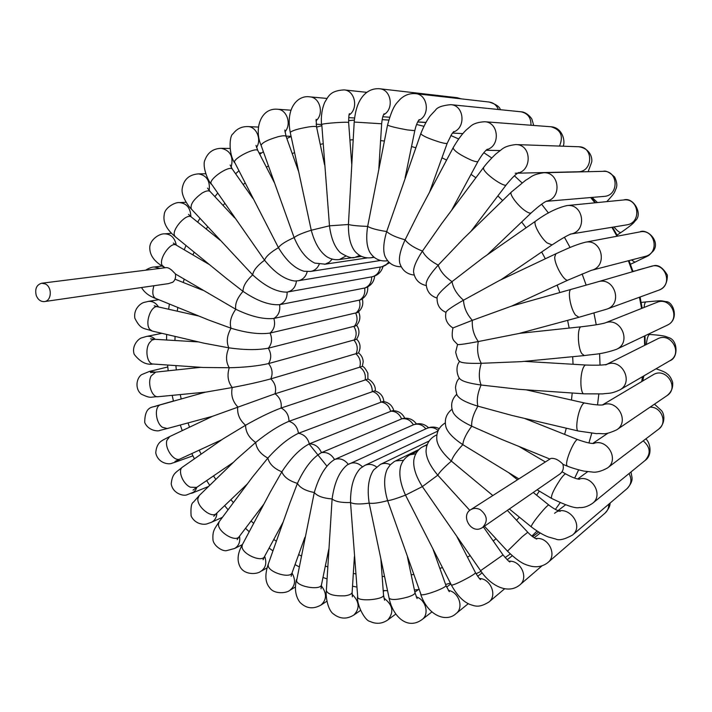 <?xml version="1.0" encoding="UTF-8"?>
<svg xmlns="http://www.w3.org/2000/svg" width="712" height="712" viewBox="0 0 712 712"><rect width="100%" height="100%" fill="white"/><g stroke="black" fill="none" stroke-linecap="round" stroke-linejoin="round"><path stroke-width="1.07" d="M36.259 295.498C38.021 299.77 40.762 301.79 44.473 301.577C51.682 300.998 52.385 287.132 45.337 283.946L41.643 283.234C36.535 284.845 34.737 288.93 36.259 295.498M41.643 283.234L166.385 267.596C168.53 267.623 171.005 269.198 173.817 272.304L175.41 273.844C176.024 277.368 175.17 280.154 172.829 282.21L168.424 283.634L44.473 301.577M480.084 509.561C487.4 515.328 488.201 521.335 482.487 527.583L480.618 528.562C470.285 533.03 460.869 515.372 470.579 509.774C473.542 508.012 476.711 507.941 480.084 509.561M482.487 527.583L559.917 474.005C563.076 471.504 564.038 468.184 562.8 464.037L561.287 462.658C557.754 459.445 554.283 458.03 550.892 458.43L470.579 509.774M453.802 131.542L451.693 134.176L447.225 143.219C446.825 143.762 444.475 143.45 440.176 142.275C428.971 138.769 422.501 135.912 420.774 133.705L386.696 231.525C383.457 242.4 382.887 250.651 384.987 256.267C388.218 263.28 393.629 266.778 401.212 266.76M387.319 260.823L387.319 260.823C379.834 261.633 374.014 258.794 369.848 252.306C366.653 246.486 365.923 237.852 367.65 226.407L387.542 125.054C389.535 126.238 396.166 127.866 407.442 129.94L414.802 130.634L405.057 178.062M414.206 275.055C406.792 274.227 401.969 270.204 399.735 262.986C398.587 257.753 400.384 250.028 405.119 239.802L418.683 212.657L453.055 147.927C454.3 151.122 460.406 155.198 471.371 160.173C475.242 161.668 477.467 162.069 478.028 161.375L451.604 210.28M426.265 285.565C419.11 283.972 414.882 279.54 413.61 272.251C413.263 267.623 416.208 260.565 422.438 251.087L441.671 223.595L483.519 167.525L483.644 169.145C485.744 174.689 504.888 187.852 506.33 184.755L470.943 231.364M373.782 256.996L371.148 257.744C364.66 258.474 359.213 256.275 354.825 251.167C350.42 245.382 348.284 236.5 348.426 224.511L354.193 122.055L381.659 123.772C382.567 115.3 383.448 115.362 384.088 113.724L384.017 113.84M359.747 255.439L355.057 257.326C352.422 258.687 347.545 257.166 340.398 252.742C334.693 247.278 331.053 238.298 329.478 225.82L321.771 124.395C324.04 123.212 349.236 121.521 348.64 122.589C348.711 116.537 349.005 113.564 349.512 113.662L349.441 113.795M345.792 256.124L339.384 259.542C335.014 260.103 330.875 259.195 326.968 256.827C319.946 251.986 314.704 243.121 311.251 230.234L290.256 132.459C291.804 130.661 297.91 128.819 308.563 126.95C313.485 126.264 316.146 126.246 316.555 126.905L316.155 119.322M332.184 259.088L329.389 262.185L325.153 264.17L314.802 263.111C306.56 259.204 299.663 250.695 294.127 237.594L261.082 145.31C262.114 142.667 267.748 139.81 277.992 136.749C282.789 135.583 285.485 135.467 286.099 136.41L284.818 130.029M319.216 264.286C317.463 268.299 314.615 270.685 310.69 271.423L304.033 271.263C294.795 268.558 286.268 260.699 278.454 247.678L234.453 161.971C234.604 157.423 256.623 146.823 257.886 150.677L255.991 145.435M307.21 271.628C305.84 276.719 302.858 279.754 298.257 280.75L294.724 281.009C284.836 279.683 274.77 272.758 264.553 260.209L210.885 183.215C210.111 177.902 230.163 164.899 232.423 169.234L230.127 164.997M296.432 280.964C295.658 287.034 292.65 290.727 287.425 292.036L286.9 292.125C276.745 292.214 265.345 286.464 252.671 274.885L191.323 209.025C189.988 204.673 193.584 199.351 202.11 193.068C205.99 190.789 208.66 190.273 210.12 191.528L207.575 188.164M374.663 276.042C374.031 281.899 370.925 285.841 365.345 287.888L279.576 304.692C269.269 305.35 257.085 300.9 243.023 291.359L226.318 278.348L175.33 236.793L174.458 235.485C171.77 229.273 186.936 212.674 191.314 217.009L188.573 214.374M367.712 286.883C368.113 292.659 365.772 296.975 360.69 299.823L273.853 318.451C263.404 319.519 250.713 316.457 235.779 309.257L175.446 273.995M362.301 298.871C363.69 304.416 362.123 308.964 357.602 312.515L270.07 333.056C259.542 334.56 246.53 332.949 231.026 328.214L208.438 319.937L155.714 298.462C152.59 296.619 151.994 292.374 153.908 285.735M358.572 311.758C360.868 316.938 360.067 321.61 356.169 325.758L268.299 348.195C257.735 350.162 244.59 350.037 228.855 347.839L203.988 343.193L152.297 331.071L149.769 329.318C144.5 323.212 151.175 304.665 157.841 306.81L154.264 305.786M356.659 325.268C359.791 329.807 359.72 334.498 356.454 339.321L268.549 363.574C258.011 366.004 244.91 367.392 229.264 367.739L203.045 367.472L153.151 364.028C147.277 364.143 144.661 350.019 149.306 342.97L151.843 340.167L154.718 339.295L150.517 338.859M356.623 339.099C360.432 343.015 361.055 347.634 358.492 352.956L270.809 378.873C260.352 381.765 247.491 384.649 232.237 387.533L205.893 392.098L158.189 396.709C152.039 397.857 147.09 383.412 151.131 375.963L155.679 372.127L150.508 372.518M358.519 352.912C361.402 355.155 362.969 358.1 363.209 361.749L362.31 366.377L275.037 393.789L212.612 416.262L169.714 436.563L166.937 440.247C164.25 448.257 174.244 462.319 180.154 458.946L175.019 461.447M375.171 391.004C376.408 384.551 369.092 378.775 367.739 379.113L281.133 408.02C270.987 411.794 259.132 417.543 245.569 425.251L222.936 438.948L182.61 467.036C177.386 470.018 182.584 483.751 190.309 487.195L196.637 487.426L193.032 490.105M383.893 401.595C383.216 395.97 380.137 392.401 374.654 390.879L288.992 421.282C279.068 425.465 267.961 432.522 255.679 442.455L236.402 459.4L199.191 495.579L197.883 498.596C196.69 506.659 211.784 518.763 216.412 513.486L213.76 516.298M393.852 410.717C392.223 405.253 388.556 402.182 382.878 401.479L298.453 433.305C288.796 437.862 278.597 446.121 267.846 458.083L252.413 477.156L219.225 521.629L218.459 524.21C218.032 532.069 235.485 542.553 239.152 536.679L237.185 539.652M404.79 418.193C402.2 413.049 398.008 410.566 392.214 410.744L309.337 443.834C299.992 448.72 290.825 458.056 281.845 471.825L270.364 491.939L242.374 544.644L242.018 546.78C242.356 554.256 261.909 562.729 264.517 556.562L263.075 559.774M416.44 423.898C412.942 419.217 408.288 417.428 402.494 418.54L321.441 452.645C312.426 457.816 304.425 468.069 297.42 483.386L289.686 503.651L268.255 564.135L268.193 565.844C269.234 572.742 290.567 578.847 292.116 572.706L304.905 537.302M428.553 427.734C424.201 423.667 419.199 422.679 413.547 424.752L334.515 459.534C325.865 464.936 319.127 475.919 314.286 492.499L296.548 580.947C298.221 587.088 320.952 590.524 321.486 584.739L328.819 549.077M438.2 430.484C434.64 427.485 430.867 426.782 426.906 428.366L347.26 464.892C339.428 471.211 334.373 482.558 332.103 498.943L326.345 590.684C328.045 594.493 334.177 596.202 344.742 595.819C349.334 595.223 351.808 594.048 352.146 592.286L352.369 596.861M437.969 431.027L364.9 465.354L360.299 468.425C353.677 475.616 350.42 486.981 350.526 502.521L357.771 597.733C360.352 601.836 384.489 599.317 383.528 595.054L384.569 600.234M429.122 441.022L380.404 464.402L373.693 469.893C368.531 477.636 367.027 488.717 369.172 503.126L389.135 598.276C391.449 600.225 397.741 599.798 408.02 596.994C412.675 595.437 414.998 594.039 415.007 592.793L407.478 557.158M418.994 449.495L394.119 461.67L390.221 464.883L387.275 469.083C383.652 477.049 383.777 487.578 387.639 500.661L421.041 594.645C423.88 596.202 447.341 587.436 445.908 585.371L449.308 591.699M417.535 451.15L410.103 454.772C405.555 457.113 402.458 460.798 400.785 465.817C398.649 473.658 400.224 483.43 405.502 495.134L451.426 585.131C453.589 585.122 459.463 582.505 469.048 577.272C473.347 574.798 475.5 573.276 475.5 572.724C478.517 577.548 480.226 579.817 480.609 579.532L480.484 579.452M427.333 444.413L421.344 447.537C417.196 450.571 414.704 454.71 413.85 459.943C413.04 467.392 415.879 476.275 422.358 486.599L480.6 570.677L503.037 554.942C507.487 560.175 509.81 562.489 509.997 561.893L509.872 561.839M436.901 434.81L435.788 435.335C429.452 438.708 426.203 444.083 426.052 451.452C426.346 458.314 430.262 466.218 437.782 475.189L469.778 510.362M445.285 422.901C438.797 426.897 436.011 432.762 436.91 440.479C438.094 446.602 442.917 453.482 451.39 461.109L492.784 495.481M452.013 409.258C446.13 413.921 444.137 419.938 446.024 427.316C447.857 432.602 453.446 438.387 462.809 444.662L518.701 478.793M456.81 394.208C451.559 399.396 450.313 405.448 453.072 412.364C455.306 416.734 461.527 421.344 471.736 426.203L501.399 439.286L549.575 458.92M459.445 378.099C457.211 380.172 455.903 383.394 455.502 387.755C456.339 393.353 457.113 396.139 457.825 396.112C460.219 399.494 466.912 402.841 477.894 406.16L512.159 415.497L578.269 431C575.367 430.929 576.969 415.755 580.769 407.656C582.247 404.425 583.546 402.885 584.659 403.019L526.106 389.82M459.729 361.349C454.398 367.374 458.119 378.01 460.166 379.042C462.453 381.41 469.439 383.403 481.098 385.014L519.057 389.33L584.018 393.825C580.663 394.217 579.684 377.876 582.612 369.501C583.609 366.538 584.686 365.051 585.842 365.034L524.317 361.358M457.567 344.466L455.662 352.155C457.015 357.958 458.483 361.135 460.077 361.678C461.981 363.031 469.039 363.574 481.25 363.298L521.451 361.643L584.276 355.573L581.722 353.517C577.468 346.975 577.192 326.505 581.33 326.781L519.386 333.376M436.99 298.088C430.146 295.8 426.541 291.03 426.177 283.785C426.452 279.941 430.457 273.728 438.218 265.14C430.244 260.886 424.984 256.204 422.438 251.087C413.886 247.696 408.11 243.931 405.119 239.802C396.121 237.372 389.98 234.613 386.696 231.525C377.413 230.118 371.068 228.41 367.65 226.407C358.234 226.06 351.826 225.428 348.426 224.511L329.478 225.82L311.251 230.234C302.36 233.029 296.646 235.476 294.127 237.594C285.672 241.332 280.448 244.697 278.454 247.678C270.551 252.288 265.914 256.462 264.553 260.209C257.29 265.594 253.33 270.48 252.671 274.885C246.138 280.928 242.925 286.42 243.023 291.359C237.274 297.945 234.862 303.917 235.779 309.257C230.848 316.279 229.273 322.598 231.026 328.214C226.959 335.53 226.238 342.072 228.855 347.839C225.66 355.324 225.793 361.954 229.264 367.739C226.932 375.26 227.929 381.863 232.237 387.533C230.759 394.964 232.584 401.399 237.71 406.828C237.052 414.046 239.677 420.187 245.569 425.251C245.693 432.139 249.067 437.871 255.679 442.455C256.525 448.88 260.574 454.096 267.846 458.083C269.341 463.948 274.004 468.532 281.845 471.825C283.91 477.022 289.108 480.876 297.42 483.386C299.966 487.818 305.59 490.853 314.286 492.499C317.205 496.086 323.141 498.231 332.103 498.943C335.281 501.613 341.422 502.806 350.526 502.521C353.837 504.221 360.05 504.425 369.172 503.126C372.483 503.82 378.633 502.992 387.639 500.661C390.808 500.331 396.762 498.489 405.502 495.134L422.358 486.599L437.782 475.189C439.713 471.923 444.243 467.223 451.39 461.109C452.636 456.997 456.445 451.515 462.809 444.662C463.263 439.802 466.235 433.653 471.736 426.203C471.291 420.73 473.347 414.046 477.894 406.16C476.488 400.224 477.556 393.175 481.098 385.014C478.678 378.784 478.731 371.539 481.25 363.298C477.788 356.943 476.809 349.699 478.304 341.546C473.818 335.272 471.825 328.196 472.341 320.329L452.948 327.947C451.63 334.471 452.049 338.823 454.22 341.021L457.62 344.51C458.848 344.902 465.746 343.914 478.304 341.546L518.914 333.51L578.945 317.285L575.59 315.149C570.339 308.759 567.17 289.775 571.238 289.348L511.43 306.16L472.341 320.329C466.858 314.312 463.913 307.593 463.503 300.197L499.237 280.599L555.867 253.792L554.71 257.121C554.55 265.104 564.696 282.388 568.114 280.038L511.536 306.133M452.939 327.965C446.825 323.978 444.537 318.682 446.077 312.07C446.913 310.281 452.725 306.329 463.503 300.197C457.086 294.599 453.259 288.422 452.022 281.64L482.941 257.842L535.691 221.085C532.478 222.553 540.248 237.443 547.136 242.943L552.067 244.892L500.874 279.825M445.997 312.346C439.704 309.738 436.732 304.683 437.088 297.198C437.773 294.314 442.748 289.125 452.022 281.64C444.778 276.648 440.167 271.147 438.218 265.14L463.414 238.689L511.332 192.098C508.751 193.771 518.14 206.284 525.652 211.108C528.5 212.977 530.369 213.547 531.259 212.835L487.364 254.754M441.956 157.815L446.611 160.058M471.015 174.36L475.874 177.76M497.866 195.898L502.654 200.535M521.673 221.993L526.07 227.796M541.663 251.995L545.339 258.776M557.149 285.094L559.846 292.552M567.606 320.347L569.155 328.081M572.679 356.694L573.044 364.268M572.217 393.006L571.478 400.046M566.289 428.188L564.634 434.391M539.322 491.102L536.634 495.196M519.386 517.161L516.538 520.232M496.059 538.806L493.238 540.969M470.142 555.672L467.437 557.087M442.41 567.562L439.865 568.39M413.627 574.468L411.207 574.824M384.507 576.498L382.157 576.453M355.697 573.872L353.33 573.454M327.76 566.894L325.322 566.067M301.176 555.894L298.648 554.612M276.363 541.254L273.764 539.447M253.668 523.373L251.069 520.988M233.403 502.627L230.893 499.664M215.816 479.416L213.52 475.901M201.122 454.14L199.173 450.171M189.525 427.191L188.03 422.919M181.204 398.969L180.234 394.582M176.309 369.928L175.882 365.594M174.956 340.505L175.054 336.411M177.252 311.188L177.813 307.459M183.242 282.477L184.177 279.211M192.925 254.914L194.145 252.128M206.24 229.042L207.673 226.719M223.07 205.421L224.68 203.516M243.219 184.613L245.008 183.055M266.386 167.169L268.406 165.914M292.223 153.605L294.546 152.644M320.258 144.403L322.972 143.78M349.93 139.961L353.134 139.783M380.6 140.602L384.338 141.038M411.536 146.53L415.79 147.767M423.871 126.291L416.591 124.484M388.734 120.088L382.157 119.634M531.882 536.091L536.981 531.054M555.387 509.418L560.095 502.788M574.664 478.108L578.625 469.884M588.922 442.953L591.734 433.27M597.519 404.914L598.837 394.083M600.029 365.123L599.593 353.588M596.238 324.77L593.95 313.093M586.172 285.138L582.087 273.906M570.081 247.482L564.429 237.247M548.462 213.03L541.609 204.228M522.038 182.868L514.429 175.802M491.725 157.939L483.822 152.715M458.608 138.947L450.847 135.52M590.657 197.535L594.965 202.804M611.902 227.297L616.984 236.242M628.385 260.752L632.425 271.762M639.456 297.233L641.583 308.447M644.431 336.037L644.627 345.347M642.464 376.692L641.726 381.561M309.079 443.941L326.906 466.129M418.54 120.479C430.466 115.736 428.063 94.376 415.488 93.637C409.792 93.21 404.728 95.034 400.304 99.11C396.495 103.516 393.051 104.815 387.542 125.054M498.347 109.488C496.611 105.198 493.585 102.724 489.269 102.056C496.015 104.237 499.708 106.782 500.358 109.692M383.519 114.828C394.35 109.372 391.369 89.445 379.594 88.742C372.883 88.306 367.267 90.816 362.737 96.289C358.91 101.166 355.564 107.699 354.193 122.055M460.584 98.781L457.006 97.677L461.269 98.861M349.058 115.05C358.706 108.865 355.074 90.469 344.074 89.899C329.852 90.744 328.57 96.316 324.752 102.306C321.966 108.856 320.889 116.287 321.512 124.6M424.788 122.464L425.278 122.375M315.968 120.853C324.316 113.982 320.008 97.241 309.782 96.859C298.693 94.963 285.307 106.755 290.256 132.459M284.925 131.845C291.849 124.386 286.918 109.417 277.484 109.239C260.467 107.69 253.97 129.353 261.082 145.31M256.507 147.491C261.9 139.623 256.453 126.549 247.82 126.576C241.626 126.451 236.704 128.863 233.038 133.82C229.38 135.316 228.374 153.436 234.551 162.692M388.752 261.98L385.779 265.184L382.469 266.671L298.257 280.75M231.16 167.24C233.687 156.809 230.412 150.499 221.325 148.319C213.386 148.532 207.975 152.306 205.092 159.648C201.968 165.246 207.201 179.691 211.17 184.123M380.208 267.062C379.425 272.393 376.666 275.642 371.922 276.817L286.9 292.125M209.203 190.496C210.218 180.812 206.631 175.268 198.434 173.87C188.992 174.627 183.58 179.593 182.183 188.751C181.035 195.738 188.262 206.133 191.323 209.025M371.673 276.861C371.673 282.442 369.332 286.18 364.669 288.057C365.416 293.593 363.636 297.661 359.329 300.277C360.815 305.635 359.622 309.96 355.751 313.236C357.922 318.317 357.344 322.803 353.998 326.675C356.819 331.383 356.846 335.922 354.095 340.318C357.486 344.546 358.136 349.058 356.027 353.873C359.925 357.54 361.171 361.945 359.756 367.072C364.072 370.107 365.888 374.298 365.203 379.656C369.848 381.997 372.207 385.895 372.26 391.351C377.146 392.953 379.986 396.477 380.787 401.933C385.806 402.752 389.081 405.822 390.621 411.162C395.667 411.18 399.316 413.743 401.559 418.843C406.534 418.06 410.486 420.044 413.396 424.815C418.158 423.231 422.305 424.575 425.847 428.855M287.15 292.08C287.203 298.399 284.684 302.6 279.576 304.692C280.466 310.948 278.552 315.532 273.853 318.451C275.535 324.512 274.271 329.38 270.07 333.056C272.509 338.805 271.913 343.852 268.299 348.195C271.432 353.526 271.512 358.652 268.549 363.574C272.304 368.371 273.061 373.471 270.809 378.873C275.117 383.047 276.523 388.022 275.037 393.789C279.798 397.252 281.827 401.995 281.133 408.02C286.251 410.708 288.876 415.132 288.992 421.282C294.368 423.142 297.518 427.147 298.453 433.305C303.971 434.293 307.602 437.8 309.337 443.834C314.882 443.923 318.923 446.86 321.441 452.645C326.897 451.826 331.258 454.123 334.515 459.534C339.749 457.816 344.341 459.4 348.284 464.304M190.869 216.653C190.513 208.011 186.722 203.329 179.477 202.6C175.633 201.861 164.436 207.548 164.214 214.837C162.843 222.144 166.555 229.46 175.33 236.793M209.542 264.677L176.22 245.097C170.889 241.235 158.482 258.954 162.096 265.318L164.997 267.765M176.291 245.142C174.805 237.808 170.942 234.043 164.703 233.856C159.666 233.367 149.013 239.802 149.805 248.719C150.125 255.724 154.655 261.758 163.413 266.822M160.173 268.371L154.255 267.009C152.083 266.964 149.191 268.032 145.56 270.204M158.527 306.961C155.839 302.805 152.404 300.953 148.221 301.407L144.055 302.431C141.67 302.84 133.304 308.091 134.844 318.246C140.905 330.306 144.091 327.832 152.297 331.071M155.234 339.33C152.608 336.847 149.734 335.877 146.619 336.42L141.928 337.773C138.893 338.289 131.284 345.516 134.203 354.318C140.095 361.945 146.405 365.176 153.151 364.028M155.376 372.154L149.404 371.442L141.635 374.628C136.464 378.019 134.63 388.743 141.296 394.181C151.852 399.04 149.734 396.682 158.189 396.709M205.519 392.134L160.698 404.736C154.148 405.974 155.341 422.528 162.363 427.271L167.258 428.535L212.532 416.298M157.37 405.671L156.489 405.867C153.997 407.753 144.75 404.594 144.723 422.528C148.594 431.41 159.025 431.356 159.639 430.466L167.258 428.535M169.714 436.563L163.057 439.989C161.927 440.95 156.569 442.544 155.75 452.85C157.895 463.307 168.949 464.9 172.019 463.218L175.561 462.061L179.353 459.311M182.61 467.036L176.487 471.834C175.321 473.168 172.073 474.779 171.218 483.875C172.838 493.906 183.945 496.264 186.82 494.849L193.584 492.188L195.586 490.043L196.904 487.239M199.191 495.579L193.45 502.156C191.341 503.17 190.558 507.789 191.119 516.013C195.4 524.86 204.78 524.797 207.067 523.836L211.384 522.314C214.819 520.588 216.662 517.49 216.902 513.014M219.225 521.629C214.935 528.571 212.354 530.244 212.968 539.758C213.538 545.73 222.34 551.586 226.55 550.661L234.595 548.48C238.778 546.006 240.425 541.912 239.526 536.189M242.374 544.644C237.648 553.046 236.838 560.335 239.944 566.512C244.047 575.02 256.721 574.673 260.886 571.3C265.727 567.971 266.982 562.978 264.642 556.33M268.255 564.135C264.704 574.62 265.158 582.469 269.617 587.676C274.049 594.609 286.829 593.229 289.855 590.301C295.257 585.994 295.97 580.227 292.009 573.009M296.415 579.612C294.394 588.877 295.551 596.433 299.894 602.29C306.133 608.582 313.182 609.49 321.032 605.004C326.879 599.638 326.968 593.229 321.29 585.789M349.414 463.734C354.033 461.928 358.358 462.942 362.399 466.787M326.345 590.684C325.473 596.086 327.787 610.202 333.385 613.913C339.918 619.066 346.753 619.44 353.882 615.008C360.067 608.502 359.471 601.596 352.102 594.28M364.9 465.354C368.816 463.69 372.696 464.215 376.532 466.921M357.46 596.994C356.979 605.565 365.06 620.917 370.053 621.442C376.23 624.326 382.148 623.828 387.791 619.947C394.217 612.284 392.935 604.995 383.937 598.089M380.404 464.402C383.617 462.951 386.936 463.067 390.363 464.74M389.135 598.276C392.437 615.275 406.774 630.761 422.109 619.529C429.612 614.296 425.794 599.584 416.226 596.879M395.587 460.869L403.562 460.299M420.694 594.351C428.037 616.058 446.451 622.662 456.081 613.584C464.126 607.728 458.795 591.85 448.311 590.408M410.103 454.772L415.87 453.731M451.426 585.131C456.81 594.956 462.827 601.337 469.466 604.257C475.598 606.41 479.221 607.897 488.93 602.023C497.51 595.57 490.684 578.66 479.461 578.518M423.613 446.21L427.04 445.205M480.6 570.677C490.426 585.531 507.843 594.876 519.84 584.917C528.971 577.895 520.703 560.068 508.875 561.207M435.788 435.335L436.892 434.881M484.445 526.23L507.469 551.159L521.941 536.973L527.761 532.264L507.353 510.379M507.469 551.159C520.988 564.171 525.874 564.767 531.49 566.316C537.738 567.517 543.229 566.236 547.955 562.489C557.692 554.959 548.098 536.261 535.744 538.628M610.042 503.117C610.282 505.707 608.644 509.009 605.129 513.032C607.665 510.735 608.876 507.789 608.76 504.212M509.356 508.991L531.321 526.889L531.33 526.248C532.273 522.572 548.098 503.535 548.916 505.093L533.235 492.464M531.321 526.889C537.809 531.784 543.47 535.148 548.311 536.973L555.752 539.037C558.973 540.728 564.536 539.42 572.439 535.112C585.184 525.189 566.788 502.921 554.532 513.308M630.983 471.985L632.042 477.654C632.416 480.805 630.779 484.445 627.13 488.574C631.419 484.302 632.051 479.301 629.034 473.569M537.115 489.785L551.462 498.347C551.052 495.178 554.167 488.637 560.816 478.731C563.37 475.313 565.034 473.729 565.817 473.987L562.062 471.771M551.462 498.347C566.307 505.609 575.572 508.679 579.265 507.567C583.466 507.905 587.889 506.508 592.509 503.375C603.776 495.134 592.001 474.575 578.705 479.185M645.828 438.886C650.234 442.57 652.771 455.128 645.161 460.406C651.079 453.66 650.43 447.154 643.203 440.879M562.907 464.349L567.286 466.129L566.645 464.847C565.639 459.311 575.252 437.836 577.886 439.669L524.424 418.371M567.286 466.129C574.157 468.923 584.258 471.282 584.508 471.166L592.037 471.994C596.122 472.715 601.257 471.38 607.452 467.998C619.698 459.658 607.194 437.942 593.39 443.505M654.462 404.167L661.421 410.548C664.082 413.28 666.174 422.812 658.609 429.185C667.865 422.892 661.421 406.436 650.003 407.202M643.862 375.883L642.758 380.947M578.269 431L596.496 433.644C603.74 432.985 603.438 435.833 616.654 429.861C630.058 421.682 617.197 398.587 602.824 404.932M656.037 368.789C662.311 370.872 665.951 372.51 666.957 373.693C669.164 374.966 671.033 377.778 672.582 382.104C673.24 387.622 671.363 392.143 666.957 395.676C679.853 387.684 665.649 366.547 653.011 374.85L602.388 404.968M647.929 334.373L649.709 334.462C648.151 334.871 647.012 338.218 646.282 344.519M584.018 393.825L602.468 393.905C609.258 392.944 610.424 394.128 619.698 389.971C634.383 382.291 621.718 357.575 606.651 364.428M649.709 334.462C665.533 335.583 665.524 336.527 668.577 337.586C677.922 339.811 678.589 357.913 669.832 360.744C683.404 353.57 670.837 331.481 657.461 338.921L606.473 364.464M641.174 302.458L646.087 301.897C645.036 302.137 644.387 303.98 644.111 307.442M584.276 355.573C595.268 353.998 601.195 354.514 616.378 349.37C632.283 342.641 620.677 316.226 604.844 323.034M646.087 301.897C663.976 300.393 659.196 300.526 665.951 301.621C673.312 301.372 679.889 319.635 667.073 325.277C681.304 319.234 670.864 296.112 656.784 302.413L604.817 323.043M632.986 271.388L637.169 270.382M578.945 317.285L606.766 309.15C623.409 303.882 614.314 276.238 597.777 281.836L571.238 289.348M637.623 270.088L653.411 265.816C658.128 264.401 662.774 267.498 667.366 275.099C667.411 283.1 664.536 288.129 658.733 290.202C673.499 285.512 665.569 261.446 650.893 266.395L651.088 266.341M631.464 259.96L634.917 262.203L630.432 264.25M591.183 270.382L591.236 270.373C608.226 266.715 602.058 238.306 585.104 242.276C573.819 245.275 565.782 249.351 555.867 253.792M568.114 280.038L591.236 270.373L645.099 256.427C660.22 253.196 654.915 228.41 639.839 231.916C646.727 228.152 660.798 241.092 653.385 250.891C646.505 257.753 652.023 253.632 634.917 262.203M613.984 226.959C617.411 231.088 619.787 232.904 621.113 232.406L617.064 235.111M570.988 234.008C587.56 231.097 583.555 203.169 566.877 205.581C556.811 207.984 546.416 213.146 535.691 221.085M570.882 234.043L626.676 224.876C641.921 223.034 639.082 197.794 623.837 199.947C633.084 196.743 643.159 213.698 635.567 220.48C633.449 222.811 634.552 223.016 621.113 232.406M592.072 197.42L597.475 202.555M546.442 201.185C562.222 198.39 559.543 171.601 543.559 172.749C531.17 174.84 531.873 176.896 525.643 180.252L511.332 192.098M546.14 201.336L604.087 196.396C619.262 195.764 618.488 170.328 603.278 171.325C605.796 170.408 609.561 172.286 614.589 176.976C616.814 181.587 617.375 185.28 616.263 188.075C614.011 193.45 615.088 192.489 606.855 201.63M515.212 173.239C532.024 173.612 532.736 144.438 515.844 144.581C509.178 145.319 504.452 146.939 501.675 149.44L496.131 153.765C496.736 153.009 488.396 160.992 483.519 167.525M517.597 173.185L578.037 171.77C593.016 172.082 593.808 146.636 578.758 146.743C591.245 148.648 592.713 159.755 591.521 162.594L588.139 171.69M486.759 149.654C500.678 146.174 498.863 122.064 484.614 121.734C478.001 122.153 473.249 123.719 470.374 126.442L466.04 130.145C461.857 134.248 457.522 140.175 453.055 147.927M559.49 146.085C563.655 136.072 560.833 129.637 551.017 126.763C561.804 127.323 565.675 140.3 563.219 146.209M453.259 132.112C466.209 128.035 464.224 105.296 450.821 104.655C442.366 105.438 437.248 107.281 435.468 110.191L430.422 115.584C427.227 119.616 424.005 125.659 420.774 133.705M530.974 125.241C531.134 117.711 527.779 113.226 520.899 111.784C526.64 111.731 532.22 118.842 532.015 119.58L533.724 125.454M354.336 120.088L348.56 120.675M321.602 125.748L316.6 127.128M291.119 136.508L286.838 138.484M263.369 151.763L259.72 154.228M238.76 170.898L235.627 173.808M217.56 193.29L214.882 196.637M199.939 218.344L197.696 222.153M186.01 245.498L184.212 249.796M175.82 274.218L175.588 275.019M169.376 304.024L168.637 309.239M166.653 334.435L166.555 339.998M167.605 365.025L168.192 370.792M172.179 395.356L173.47 401.15M180.278 425.011L182.245 430.635M191.822 453.562L194.385 458.831M206.649 480.591L209.72 485.344M224.618 505.645L228.062 509.783M245.515 528.295L249.218 531.757M269.091 548.098L272.954 550.874M295.035 564.625L298.995 566.734M322.981 577.45L327.039 578.936M352.529 586.19L356.703 587.053M383.19 590.479L387.524 590.702M414.411 589.99L418.976 589.509M445.587 584.472L450.402 583.137M476.043 573.721L481.089 571.371M505.102 557.594L510.273 554.007M532.665 536.688L538.566 532.069M384.863 119.794L388.743 120.052M417.686 121.983L425.838 122.535M642.233 381.258L642.981 376.399M645.188 345.071L645.001 335.77M642.188 308.207L640.07 297.002M633.048 271.583L629.016 260.592M617.615 236.126L612.525 227.199M595.579 202.742L591.263 197.491M419.092 119.714L419.172 119.625C417.374 121.948 415.924 125.624 414.802 130.634M417.748 121.877L425.901 122.42M415.488 93.637L489.269 102.056M374.138 257.29L371.148 257.744M378.837 168.459L381.659 123.772M382.833 116.75L389.606 117.24M379.594 88.742L457.006 97.677M361.536 256.382L355.057 257.326M351.701 163.974L348.64 122.589M348.666 117.614L354.558 118.005M344.074 89.899L366.813 92.346M353.544 257.477L339.384 259.542M324.583 164.881L316.555 126.905M316.11 124.208L321.512 124.502M309.782 96.859L326.915 98.434M367.365 257.886L324.494 264.286M298.479 171.183L286.099 136.41M286.01 136.143L291.075 136.321M277.484 109.239L290.834 110.191M380.457 260.494L310.69 271.423M274.307 182.53L257.886 150.677M259.043 152.92L261.598 152.946M247.82 126.576L258.42 127.065M389.624 262.799L381.872 266.786M252.867 198.372L232.423 169.234M221.325 148.319L229.94 148.47M382.976 266.555C381.356 272.153 377.672 275.571 371.922 276.817M234.729 217.925L210.12 191.528M198.434 173.87L205.724 173.764M220.248 240.318L191.314 217.009M179.477 202.6L186.117 202.27M176.22 245.097L173.301 243.059M164.703 233.856L171.45 233.287M202.528 290.158L175.019 279.202M141.528 287.532C144.394 292.481 149.12 296.13 155.714 298.462M154.255 267.009L162.14 266.039M198.96 316.075L157.841 306.81M148.221 301.407L158.758 299.699M198.497 341.911L154.718 339.295M146.619 336.42L161.918 333.332M200.784 367.321L155.679 372.127M149.404 371.442L167.792 366.965M160.698 404.736L153.481 406.748M156.489 405.867L173.443 401.025M362.301 366.377C363.645 366.377 365.496 368.647 367.855 373.186L367.908 379.185M221.779 439.749L180.154 458.946M175.561 462.061L192.907 455.831M233.331 462.382L196.637 487.426M191.608 493.327L208.563 486.474M247.349 483.946L216.412 513.486M211.384 522.314L222.429 517.33M263.947 504.025L239.152 536.679M234.595 548.48L242.409 544.582M283.171 522.038L264.517 556.562M260.886 571.3L267.071 567.927M291.163 576.275L292.116 572.706M289.855 590.301L295.524 586.937M321.067 588.762L321.486 584.739M321.032 605.004L326.906 601.24M426.906 428.366C431.072 426.559 435.166 426.648 439.197 428.633M354.389 556.668L352.146 592.286M353.882 615.008L360.521 610.433M380.902 559.49L383.528 595.054M387.791 619.947L395.703 614.127M383.261 591.449L384.56 590.559M417.099 598.587L415.007 592.793M422.109 619.529L431.819 611.991M414.865 592.135L418.416 589.572M433.145 549.531L445.908 585.371M456.081 613.584L468.256 603.678M446.593 587.124L450.821 583.947M456.962 536.759L475.5 572.724M488.93 602.023L504.63 588.788M477.663 576.311L482.158 572.813M483.404 526.951L503.037 554.942M519.84 584.917L542.001 565.826M507.167 559.774L512.213 555.796M536.661 539.02L536.786 539.055C534.071 537.987 531.063 535.727 527.761 532.264M547.955 562.489L605.129 513.032M534.222 537.765L540.203 533.048M509.338 473.213L517.348 479.666M560.086 511.323L560.193 511.341C557.229 510.673 553.464 508.591 548.916 505.093M572.439 535.112L627.13 488.574M557.986 510.646L565.47 504.888M518.914 446.424L545.089 461.803M579.39 479.256L579.488 479.256C576.337 479.007 571.789 477.245 565.817 473.987M592.509 503.375L645.161 460.406M577.69 478.989L587.72 471.647M593.933 443.496L594.013 443.487C590.844 443.656 585.469 442.375 577.886 439.669M607.452 467.998L658.609 429.185M592.669 443.469L608.004 433.145M603.197 404.879L603.26 404.87C599.94 405.377 593.737 404.763 584.659 403.019M616.654 429.861L666.957 395.676M605.618 364.891L606.909 364.366C603.473 365.176 596.451 365.398 585.842 365.034M619.698 389.971L669.832 360.744M604.639 323.115L604.906 323.017C600.091 324.28 592.233 325.535 581.33 326.781M616.378 349.37L667.073 325.277M606.766 309.15L658.733 290.202M597.777 281.836L650.893 266.395M585.104 242.276L639.839 231.916M570.232 234.15L571.166 233.945C567.784 235.156 561.421 238.805 552.067 244.892M566.877 205.581L623.837 199.947M546.736 201.051L546.789 201.024C543.701 202.377 538.53 206.32 531.259 212.835M543.559 172.749L603.278 171.325M518.532 172.589L518.594 172.553C515.755 174.146 511.661 178.214 506.33 184.755M515.844 144.581L578.758 146.743M487.257 149.262L487.337 149.209C484.783 151.069 481.677 155.127 478.028 161.375M486.073 150.268L500.073 150.57M484.614 121.734L551.017 126.763M429.523 192.249L447.225 143.219M452.476 133.073L462.791 133.598M450.821 104.655L520.899 111.784"/></g></svg>
